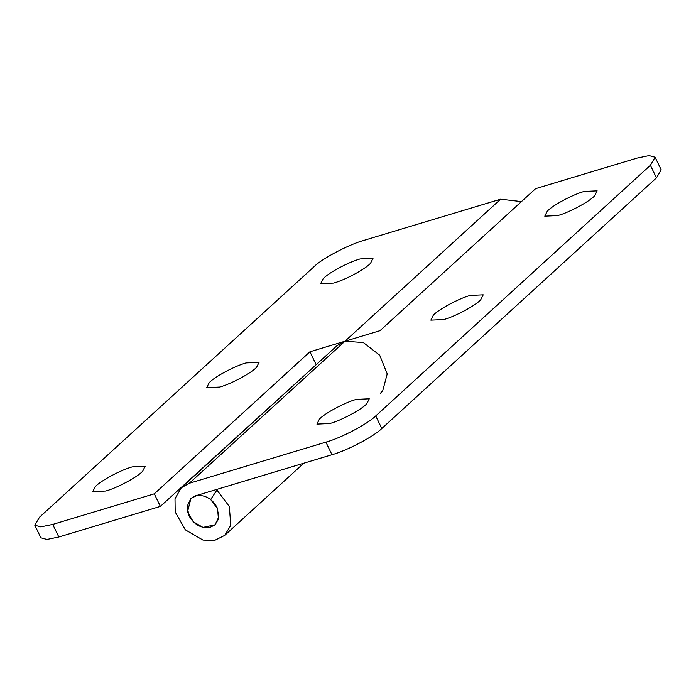 <?xml version="1.0" encoding="UTF-8"?>
<svg xmlns="http://www.w3.org/2000/svg" width="696" height="696" viewBox="0 0 696 696"><rect width="100%" height="100%" fill="white"/><g stroke="black" fill="none" stroke-linecap="round" stroke-linejoin="round"><path stroke-width="1.04" d="M188.99 515.797C194.045 524.558 200.961 528.473 209.731 527.524L215.064 524.793L218.875 516.771L217.004 507.358C212.323 499.006 205.685 495.039 197.107 495.456L190.939 498.353L187.128 506.375L188.99 515.797M323.101 278.8C327.685 273.328 348.652 261.983 360.058 258.955L373.012 258.364L370.559 263.236C365.983 268.717 345.007 280.062 333.61 283.089L320.647 283.681L323.101 278.8M209.165 382.774C213.75 377.293 234.717 365.957 246.123 362.921L259.077 362.338L256.624 367.21C252.048 372.691 231.072 384.027 219.675 387.063L206.712 387.646L209.165 382.774M95.23 486.748C99.815 481.267 120.782 469.922 132.188 466.894L145.142 466.303L142.689 471.183C138.113 476.656 117.137 488 105.74 491.028L92.777 491.62L95.23 486.748M316.776 364.139L160.376 506.401L154.294 493.821L52.739 524.41L58.821 536.99L46.902 539.452L40.881 537.799L34.8 525.219L40.82 526.872L52.739 524.41M316.019 364.365L309.938 351.785L154.294 493.821M380.364 393.327L382.73 390.76L387.22 373.891L379.694 355.195L363.312 342.536L344.955 341.24L336.934 345.747L181.291 487.783L189.312 483.268L344.955 341.24L309.938 351.785M521.435 201.605L500.607 199.204L364.025 240.346C349.253 244.296 321.848 258.703 314.2 266.551L39.533 517.189L34.8 525.219M58.821 536.99L160.376 506.401M547.23 211.297C551.806 205.816 572.782 194.48 584.179 191.444L597.142 190.861L594.688 195.733C590.104 201.205 569.137 212.55 557.731 215.577L544.777 216.169L547.23 211.297M433.295 315.262C437.871 309.79 458.847 298.445 470.244 295.417L483.207 294.826L480.753 299.698C476.168 305.179 455.201 316.523 443.796 319.551L430.841 320.143L433.295 315.262M319.36 419.236C323.936 413.755 344.911 402.418 356.308 399.382L369.272 398.799L366.818 403.671C362.233 409.152 341.266 420.488 329.861 423.525L316.906 424.108L319.36 419.236M500.607 199.204L344.955 341.24L379.981 330.687L535.624 188.659L637.179 158.07L649.098 155.6L655.119 157.252L661.2 169.833L656.467 177.863L650.386 165.283L655.119 157.252M189.312 483.268L325.893 442.134C340.666 438.184 368.071 423.768 375.718 415.93L650.386 165.283M375.718 415.93L381.8 428.51C374.152 436.349 346.747 450.764 331.975 454.714L195.393 495.848L190.939 498.353L187.546 511.777L193.192 521.722L202.971 527.403L215.047 524.81L218.431 519.19L217.622 508.759L210.653 499.51L217.517 489.184M181.291 487.783L175.009 498.649L175.183 511.943L185.353 529.847L202.945 540.061L214.603 540.4L224.686 535.389L230.785 525.28L229.323 506.505L216.778 489.853M381.8 428.51L656.467 177.863M331.975 454.714L325.893 442.134M303.804 463.197L224.712 535.363"/></g></svg>
